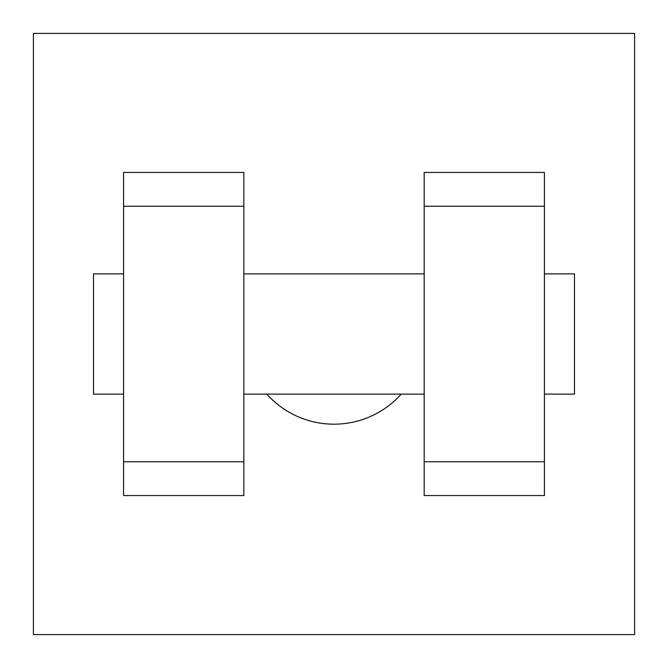 <?xml version="1.0" encoding="UTF-8"?>
<svg xmlns="http://www.w3.org/2000/svg" width="668" height="668" viewBox="0 0 668 668"><rect width="100%" height="100%" fill="white"/><g stroke="black" fill="none" stroke-linecap="round" stroke-linejoin="round"><path stroke-width="1" d="M266.782 394.12A90.18 90.18 0 0 0 401.217 394.12M33.4 33.4L634.6 33.4L634.6 634.6L33.4 634.6L33.4 33.4M424.18 206.245L424.18 495.572L544.42 495.572L544.42 172.427L424.18 172.427L424.18 206.245L544.42 206.245M123.58 206.245L123.58 495.572L243.82 495.572L243.82 172.427L123.58 172.427L123.58 206.245L243.82 206.245M544.42 394.12L574.48 394.12L574.48 273.88L544.42 273.88M123.58 273.88L93.52 273.88L93.52 394.12L123.58 394.12M123.58 461.755L243.82 461.755M424.18 461.755L544.42 461.755M123.58 495.572L243.82 495.572M424.18 495.572L544.42 495.572M243.82 394.12L424.18 394.12M243.82 273.88L424.18 273.88"/></g></svg>
